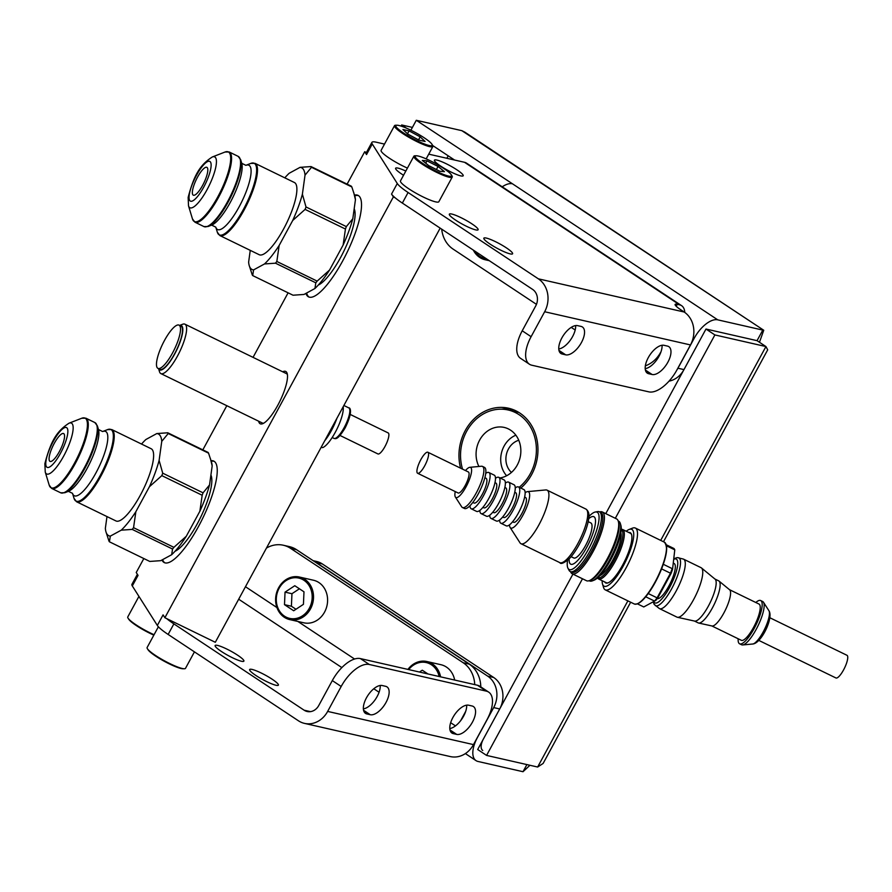 <?xml version="1.0" encoding="UTF-8"?>
<svg xmlns="http://www.w3.org/2000/svg" width="892" height="892" viewBox="0 0 892 892"><rect width="100%" height="100%" fill="white"/><g stroke="black" fill="none" stroke-linecap="round" stroke-linejoin="round"><path stroke-width="1.34" d="M336.908 418.315A24.686 6.612 116 0 1 324.666 440.86M137.379 574.314L131.938 584.327A29.102 4.571 -151.5 0 0 132.306 585.944L157.338 625.448L163.069 614.878L164.886 617.732L215.306 642.285L440.169 228.129M366.389 152.532L364.716 151.718L347.111 184.131M288.105 292.821L253.049 357.369M226.813 405.704L202.83 449.869M143.824 558.548L136.231 572.519L138.048 575.373L132.306 585.944M684.777 312.434A24.352 11.752 123.5 0 0 681.622 305.688A24.352 11.752 123.5 0 0 679.648 304.852L677.296 304.317A14.551 2.286 28.5 0 0 675.133 304.417A14.551 2.286 28.5 0 0 680.719 309.725L684.186 312.022L538.344 278.828A24.352 20.984 102.8 0 1 544.655 311.743L531.108 336.685A29.102 14.049 123.5 0 0 529.435 364.226L520.549 358.328A29.102 14.049 -56.5 0 1 522.221 330.787L535.758 305.856A12.176 10.492 102.8 0 0 532.613 289.398L402.348 203.075A29.102 4.571 -151.5 0 1 395.189 197.823L393.361 196.931L391.543 194.077A29.102 4.571 -151.5 0 0 395.189 197.823M164.886 617.732L393.361 196.931M166.715 618.624A29.102 4.571 28.5 0 0 173.873 623.876L304.127 710.199A12.176 10.492 -77.2 0 0 307.171 711.504A12.176 10.492 -77.2 0 0 318.756 705.516L332.303 680.585A29.102 14.049 -56.5 0 1 360.424 658.597L477.443 685.234A29.102 14.049 -56.5 0 1 479.807 686.238L488.693 692.125A29.102 14.049 123.5 0 0 486.33 691.133L369.31 664.495A29.102 14.049 123.5 0 0 341.19 686.472L327.654 711.415L473.485 744.608A24.352 20.984 102.8 0 1 450.304 756.572L304.462 723.379A24.352 20.984 -77.2 0 0 327.654 711.415M275.951 685.257A16.357 2.576 -151.5 0 1 259.193 677.552A16.357 2.576 -151.5 0 1 249.637 669.535A16.357 2.576 -151.5 0 1 252.068 669.424A16.357 2.576 -151.5 0 1 268.827 677.128A16.357 2.576 -151.5 0 1 278.393 685.145A16.357 2.576 -151.5 0 1 275.951 685.257M241.453 661.251A16.357 2.576 -151.5 0 1 224.695 653.546A16.357 2.576 -151.5 0 1 215.139 645.529A16.357 2.576 -151.5 0 1 217.57 645.418A16.357 2.576 -151.5 0 1 234.328 653.122A16.357 2.576 -151.5 0 1 243.884 661.139A16.357 2.576 -151.5 0 1 241.453 661.251M538.344 278.828L408.09 192.505A29.102 4.571 28.5 0 1 397.286 183.507L372.265 144.002L366.523 154.572L364.716 151.718M258.624 421.191A29.102 7.794 -64 0 0 259.249 422.875A29.102 7.794 -64 0 0 262.672 423.7A29.102 7.794 -64 0 0 279.976 401.032A29.102 7.794 -64 0 0 287.157 373.436A29.102 7.794 -64 0 0 286.678 372.354A29.102 7.794 -64 0 0 282.675 371.786M305.9 293.423A56.464 15.131 -64 0 0 306.692 295.118A56.464 15.131 -64 0 0 308.576 296.88A56.464 15.131 -64 0 0 344.836 256.874A56.464 15.131 -64 0 0 359.9 197.11A56.464 15.131 -64 0 0 358.015 195.348A56.464 15.131 -64 0 0 354.514 195.114M161.954 560.009A56.464 15.131 -64 0 0 162.411 560.845A56.464 15.131 -64 0 0 164.295 562.607A56.464 15.131 -64 0 0 200.555 522.601A56.464 15.131 -64 0 0 215.63 462.848A56.464 15.131 -64 0 0 213.734 461.086A56.464 15.131 -64 0 0 211.047 460.696M366.523 154.572A29.102 4.571 -151.5 0 1 366.155 152.967L371.897 142.397A29.102 4.571 28.5 0 0 372.265 144.002M384.519 144.091L376.223 142.196A29.102 4.571 28.5 0 0 371.897 142.397M428.729 154.149L464.531 162.299A24.352 11.752 -56.5 0 1 466.505 163.136L681.622 305.688M676.85 370.057A23.281 20.059 -77.2 0 0 677.942 368.229L694.221 338.235A24.352 11.752 -56.5 0 1 717.759 319.849L762.794 330.096L757.052 340.666L712.017 330.408M502.218 186.807A24.352 11.752 -56.5 0 1 511.607 183.64A24.352 11.752 -56.5 0 1 512.432 183.774L416.285 120.286L410.889 130.221M646.577 368.34A29.102 25.076 102.8 0 1 645.184 368.463M441.685 229.132A29.102 25.076 -77.2 0 0 453.069 249.08L536.46 304.35M571.226 327.386L575.184 330.007M661.095 351.481L660.805 352.34M645.34 365.832A29.102 25.076 -77.2 0 0 660.66 352.307M684.186 312.022A24.352 20.984 102.8 0 1 690.486 344.936L676.95 369.879A29.102 14.049 123.5 0 1 648.83 391.856L531.799 365.218A29.102 14.049 123.5 0 1 529.435 364.226M648.64 373.715L652.108 374.495A16.357 7.894 -56.5 0 0 667.183 363.412A16.357 7.894 -56.5 0 0 668.844 346.665A16.357 7.894 -56.5 0 0 667.517 346.107L664.061 345.315A16.357 7.894 -56.5 0 0 648.986 356.399A16.357 7.894 -56.5 0 0 647.313 373.146A16.357 7.894 -56.5 0 0 648.64 373.715L646.287 372.142M562.216 354.035L565.673 354.826A16.357 7.894 -56.5 0 0 580.748 343.743A16.357 7.894 -56.5 0 0 582.42 326.996A16.357 7.894 -56.5 0 0 581.093 326.427L577.637 325.647A16.357 7.894 -56.5 0 0 562.551 336.73A16.357 7.894 -56.5 0 0 560.89 353.477A16.357 7.894 -56.5 0 0 562.216 354.035L559.853 352.474M575.652 325.591A16.357 7.894 -56.5 0 1 570.311 340.198A16.357 7.894 -56.5 0 1 558.771 348.984M662.076 345.26A16.357 7.894 -56.5 0 1 656.735 359.877A16.357 7.894 -56.5 0 1 645.195 368.664M456.905 169.815A16.357 2.576 28.5 0 0 434.437 160.159A16.357 2.576 28.5 0 0 440.715 166.124A16.357 2.576 28.5 0 0 463.193 175.769A16.357 2.576 28.5 0 0 456.905 169.815M506.322 247.82A16.357 2.576 28.5 0 0 483.854 238.164A16.357 2.576 28.5 0 0 490.132 244.129A16.357 2.576 28.5 0 0 512.599 253.774A16.357 2.576 28.5 0 0 506.322 247.82M405.815 171.052A16.357 2.576 28.5 0 0 395.613 168.231A16.357 2.576 28.5 0 0 401.891 174.185A16.357 2.576 28.5 0 0 403.541 175.256M471.823 223.803A16.357 2.576 28.5 0 0 449.345 214.158A16.357 2.576 28.5 0 0 455.622 220.123A16.357 2.576 28.5 0 0 478.101 229.768A16.357 2.576 28.5 0 0 471.823 223.803M407.421 168.109A21.832 3.434 -151.5 0 1 381.085 150.413A21.832 3.434 -151.5 0 1 381.118 150.335A21.832 3.434 -151.5 0 1 381.163 150.269M451.263 174.743L451.954 175.813A21.832 3.434 -151.5 0 1 452.233 176.371A21.832 3.434 -151.5 0 1 452.244 177.051L438.842 201.726A21.832 3.434 -151.5 0 1 419.697 195.214A21.832 3.434 -151.5 0 1 400.486 181.578A21.832 3.434 -151.5 0 1 400.475 180.898L413.877 156.223A21.832 3.434 -151.5 0 1 415.07 155.788L416.352 155.788A20.661 3.245 28.5 0 0 415.226 156.836A20.661 3.245 28.5 0 0 434.995 170.573A20.661 3.245 28.5 0 0 451.53 175.267A20.661 3.245 28.5 0 0 451.263 174.743A20.661 3.245 28.5 0 0 434.928 163.191A20.661 3.245 28.5 0 0 416.352 155.788M431.906 144.192L432.598 145.262A21.832 3.434 -151.5 0 1 432.921 146.422A21.832 3.434 -151.5 0 1 432.888 146.5A21.832 3.434 -151.5 0 1 412.282 139.219A21.832 3.434 -151.5 0 1 394.487 125.739A21.832 3.434 -151.5 0 1 394.52 125.66A21.832 3.434 -151.5 0 1 395.713 125.237L396.996 125.226A20.661 3.245 28.5 0 0 395.825 125.705A20.661 3.245 28.5 0 0 412.885 138.572A20.661 3.245 28.5 0 0 432.207 145.285A20.661 3.245 28.5 0 0 431.906 144.192A20.661 3.245 28.5 0 0 415.572 132.64A20.661 3.245 28.5 0 0 396.996 125.226M418.972 140.111L425.116 141.471L420.165 136.855L409.071 130.879L402.928 129.518L407.878 134.135L418.972 140.111M409.071 130.879L407.499 133.789M420.165 136.855L418.526 139.877M452.244 177.051A21.832 3.434 -151.5 0 1 433.088 170.539A21.832 3.434 -151.5 0 1 413.877 156.892A21.832 3.434 -151.5 0 1 413.877 156.223M439.767 171.242L444.45 171.665L438.061 166.47L426.989 160.85L422.306 160.426L428.695 165.622L439.767 171.242M426.989 160.85L425.707 163.203M438.061 166.47L436.4 169.536M488.47 260.141A21.832 18.81 102.8 0 1 485.114 259.739A21.832 18.81 102.8 0 1 473.34 250.117M474.845 251.12A20.661 17.807 -77.2 0 0 486.408 258.78M669 381.152A23.281 20.059 -77.2 0 0 683.974 369.6L700.253 339.607M454.574 160.036L432.787 145.597M759.46 342.26L763.742 330.252L464.855 132.172L461.855 130.667L416.285 120.286M763.742 330.252L461.855 130.667M511.54 409.038A45.47 39.181 -77.2 0 0 501.538 409.183M520.817 488.08A45.47 39.181 -77.2 0 0 531.654 474.555A45.47 39.181 -77.2 0 0 508.552 408.224A45.47 39.181 -77.2 0 0 465.267 430.557A45.47 39.181 -77.2 0 0 460.584 468.177M663.492 541.745L767.7 349.831L765.938 346.553L757.052 340.666L705.985 329.037L605.768 513.636M630.655 602.223L543.128 763.441L537.642 767.031L627.868 600.862M529.937 765.28L523.013 771.714L526.882 764.589M412.416 127.411L401.656 124.969L401.054 126.084M401.656 124.969L406.551 128.214M523.013 771.714L477.978 761.456A24.352 11.752 123.5 0 1 476.005 760.62A24.352 11.752 123.5 0 1 477.398 737.572L493.677 707.59A23.281 20.059 -77.2 0 0 487.656 676.114L316.325 562.584A23.281 20.059 -77.2 0 0 314.095 561.313L296.612 549.728A29.102 25.076 102.8 0 0 289.354 546.606L283.333 545.235A29.102 25.076 -77.2 0 0 266.44 548.089M493.677 707.59L499.71 708.962L483.431 738.955A12.176 5.876 123.5 0 0 482.728 750.473M499.71 708.962A23.281 20.059 -77.2 0 0 493.689 677.485L322.358 563.956A23.281 20.059 -77.2 0 0 316.548 561.458L313.125 560.678M474.745 684.621A29.102 25.076 -77.2 0 0 463.204 662.756L469.225 664.127A29.102 25.076 102.8 0 1 480.799 686.896M469.225 664.127L314.095 561.313M460.629 720.714L465.691 711.381M463.204 662.756L290.58 548.357A29.102 25.076 -77.2 0 0 283.333 545.235M299.411 577.035L313.482 580.235A21.832 18.81 102.8 0 1 324.577 612.079A21.832 18.81 102.8 0 1 303.793 622.806L289.722 619.594A21.832 18.81 102.8 0 1 278.639 587.75A21.832 18.81 102.8 0 1 299.411 577.035A21.832 18.81 102.8 0 1 310.505 608.879A21.832 18.81 102.8 0 1 289.722 619.594M407.923 669.413A21.832 18.81 102.8 0 1 426.9 661.518L440.971 664.718A21.832 18.81 102.8 0 1 454.664 680.05M309.323 608.232A20.661 17.807 -77.2 0 0 303.971 580.302A20.661 17.807 -77.2 0 0 279.151 588.241A20.661 17.807 -77.2 0 0 284.503 616.171A20.661 17.807 -77.2 0 0 309.323 608.232M294.784 585.721L285.039 592.143L284.492 604.664L293.691 610.764L303.436 604.33L303.982 591.809L294.784 585.721M299.422 588.787L291.952 593.715L291.405 606.237L295.966 609.258M285.039 592.143L291.952 593.715M284.492 604.664L291.405 606.237M426.9 661.518A21.832 18.81 102.8 0 1 440.592 676.85M439.154 676.526A20.661 17.807 -77.2 0 0 426.309 662.578A20.661 17.807 -77.2 0 0 408.692 669.591M427.959 673.973L422.273 670.204L419.474 672.044M304.462 723.379A24.352 20.984 -77.2 0 1 298.396 720.758L168.142 634.446A29.102 4.571 -151.5 0 1 157.338 625.448M473.485 744.608L487.021 719.666A29.102 14.049 123.5 0 0 488.693 692.125M385.678 686.327L382.222 685.535A16.357 7.894 -56.5 0 0 367.147 696.619A16.357 7.894 -56.5 0 0 365.486 713.366A16.357 7.894 -56.5 0 0 366.813 713.934L370.269 714.715A16.357 7.894 -56.5 0 0 385.344 703.632A16.357 7.894 -56.5 0 0 387.005 686.885A16.357 7.894 -56.5 0 0 385.678 686.327M472.113 705.996L468.657 705.215A16.357 7.894 -56.5 0 0 453.582 716.298A16.357 7.894 -56.5 0 0 451.91 733.046A16.357 7.894 -56.5 0 0 453.236 733.603L456.693 734.395A16.357 7.894 -56.5 0 0 471.768 723.312A16.357 7.894 -56.5 0 0 473.44 706.564A16.357 7.894 -56.5 0 0 472.113 705.996M466.672 705.159A16.357 7.894 -56.5 0 1 461.331 719.766A16.357 7.894 -56.5 0 1 449.791 728.552M380.237 685.48A16.357 7.894 -56.5 0 1 374.896 700.097A16.357 7.894 -56.5 0 1 363.356 708.884M158.386 626.775L147.124 647.503A21.832 3.434 28.5 0 0 147.403 648.718A21.832 3.434 28.5 0 0 147.414 648.74A21.832 3.434 28.5 0 0 164.674 660.939A21.832 3.434 28.5 0 0 184.298 668.766A21.832 3.434 28.5 0 0 185.491 668.342L194.434 651.874M184.298 668.766L183.027 668.766A20.661 3.245 -151.5 0 1 164.44 661.362A20.661 3.245 -151.5 0 1 148.105 649.811A20.661 3.245 -151.5 0 1 148.094 649.789M138.929 596.402L127.768 616.952A21.832 3.434 28.5 0 0 128.047 618.167A21.832 3.434 28.5 0 0 128.069 618.189A21.832 3.434 28.5 0 0 154.071 634.725M153.848 635.126A20.661 3.245 -151.5 0 1 128.76 619.26A20.661 3.245 -151.5 0 1 128.738 619.238M572.932 574.113L477.688 749.514L486.575 755.413L537.642 767.031M660.704 540.385L765.938 346.553L714.882 334.935L705.985 329.037M714.882 334.935L615.324 518.285M582.487 578.774L486.575 755.413M158.575 368.686L159.501 371.719A27.474 7.359 -64 0 0 159.947 372.733A27.474 7.359 -64 0 0 160.861 373.592L262.348 423.009A27.474 7.359 -64 0 0 263.731 423.187M287.402 374.584A27.474 7.359 -64 0 0 287.324 374.462A27.474 7.359 -64 0 0 286.399 373.603L184.923 324.186A27.474 7.359 -64 0 0 182.604 324.264L179.649 325.413M160.861 373.592A27.474 7.359 -64 0 0 178.5 354.124A27.474 7.359 -64 0 0 185.837 325.045A27.474 7.359 -64 0 0 184.923 324.186M158.609 368.708A24.686 6.612 -64 0 0 158.843 369.143A24.686 6.612 -64 0 0 174.587 354.191A24.686 6.612 -64 0 0 182.113 326.294A24.686 6.612 -64 0 0 179.682 325.435M179.024 325.112L181.009 326.082A24.062 6.445 116 0 1 181.812 326.829A24.062 6.445 116 0 1 175.389 352.295A24.062 6.445 116 0 1 159.947 369.355L157.962 368.385A24.062 6.445 -64 0 0 173.405 351.337A24.062 6.445 -64 0 0 179.827 325.87A24.062 6.445 -64 0 0 179.024 325.112A24.062 6.445 -64 0 0 163.582 342.171A24.062 6.445 -64 0 0 157.159 367.638A24.062 6.445 -64 0 0 157.962 368.385M309.1 297.092A56.464 15.131 -64 0 1 307.695 295.609A56.464 15.131 116 0 1 306.636 293.022M354.737 195.839A56.464 15.131 116 0 1 358.506 195.638M318.277 285.072A43.652 11.696 -64 0 0 340.019 258.546A43.652 11.696 -64 0 0 354.737 219.031A43.652 11.696 116 0 0 354.18 208.795M329.561 270.031A56.575 15.164 -64 0 1 314.932 288.506L304.005 294.449L293.033 295.219L252.704 275.583L253.584 269.897L264.511 263.954A56.575 15.164 -64 0 0 279.14 245.478L276.832 261.467L317.162 281.114L329.561 270.031L343.13 245.032A56.575 15.164 -64 0 0 352.808 218.752L355.44 199.708A56.575 15.164 -64 0 0 354.826 196.151L351.827 186.941A62.395 16.725 -64 0 0 351.37 186.216L311.04 166.57L300.069 167.339L289.142 173.293A56.575 15.164 -64 0 0 284.804 177.831M355.44 199.708L353.7 192.438M279.14 245.478L292.71 220.48A56.575 15.164 -64 0 0 302.388 194.2L306.001 206.966L346.33 226.601L352.808 218.752M302.388 194.2L305.019 175.155A56.575 15.164 -64 0 0 300.069 167.339M351.827 186.941L311.498 167.295L305.019 175.155M343.13 245.032L345.438 229.043A62.395 16.725 -64 0 0 346.33 226.601M345.438 229.043L305.097 209.397L292.71 220.48M314.932 288.506L315.813 282.82A62.395 16.725 -64 0 0 317.162 281.114M315.813 282.82L275.472 263.185L264.511 263.954M250.251 250.351L248.634 262.092A56.575 15.164 -64 0 0 249.247 265.638A56.575 15.164 -64 0 0 253.584 269.897M252.704 275.583A62.395 16.725 -64 0 1 252.246 274.859L249.247 265.638M219.856 235.555L259.249 254.733A40.162 10.76 -64 0 0 280.01 235.232A40.162 10.76 -64 0 0 296.557 193.698A40.162 10.76 116 0 0 294.405 182.514L255.023 163.336L250.808 163.403A39.828 10.671 -64 0 1 256.294 174.386A39.828 10.671 -64 0 1 237.094 219.911A39.828 10.671 -64 0 1 217.314 232.188L219.856 235.555A40.162 10.76 -64 0 0 240.628 216.054A40.162 10.76 -64 0 0 257.164 174.52A40.162 10.76 -64 0 0 255.023 163.336M311.498 167.295A62.395 16.725 -64 0 0 311.04 166.57M305.097 209.397A62.395 16.725 -64 0 0 306.001 206.966M275.472 263.185A62.395 16.725 -64 0 0 276.832 261.467M192.482 190.866A15.487 4.148 116 0 1 198.86 174.854A15.487 4.148 116 0 1 206.866 167.328A15.487 4.148 116 0 1 207.691 171.643A15.487 4.148 116 0 1 201.313 187.655A15.487 4.148 116 0 1 193.308 195.181A15.487 4.148 116 0 1 192.482 190.866M164.819 562.819A56.464 15.131 -64 0 1 163.426 561.336A56.464 15.131 116 0 1 162.623 559.641M211.248 461.331A56.464 15.131 116 0 1 214.225 461.365M210.913 475.023A43.652 11.696 116 0 1 211.471 485.248A43.652 11.696 116 0 1 196.753 524.775A43.652 11.696 116 0 1 174.999 551.289M186.294 536.248A56.575 15.164 -64 0 1 171.665 554.724L160.727 560.667L149.767 561.436L109.426 541.801L110.307 536.125L121.245 530.171A56.575 15.164 -64 0 0 135.863 511.696L133.555 527.685L173.895 547.331L186.294 536.248L199.864 511.25A56.575 15.164 -64 0 0 209.531 484.969L212.173 465.925A56.575 15.164 -64 0 0 211.56 462.379L208.561 453.158A62.395 16.725 -64 0 0 208.104 452.434L167.763 432.787L156.802 433.557L145.875 439.511A56.575 15.164 -64 0 0 141.538 444.049M212.173 465.925L210.434 458.655M135.863 511.696L149.432 486.709A56.575 15.164 -64 0 0 159.11 460.417L162.723 473.184L203.064 492.83L209.531 484.969M159.11 460.417L161.753 441.373A56.575 15.164 -64 0 0 156.802 433.557M208.561 453.158L168.22 433.512L161.753 441.373M199.864 511.25L202.172 495.261A62.395 16.725 -64 0 0 203.064 492.83M202.172 495.261L161.831 475.626L149.432 486.709M171.665 554.724L172.546 549.037A62.395 16.725 -64 0 0 173.895 547.331M172.546 549.037L132.206 529.402L121.245 530.171M106.984 516.568L105.356 528.309A56.575 15.164 -64 0 0 105.97 531.855A56.575 15.164 -64 0 0 110.307 536.125M109.426 541.801A62.395 16.725 -64 0 1 108.969 541.076L105.97 531.855M76.589 501.772L115.971 520.95A40.162 10.76 -64 0 0 136.744 501.449A40.162 10.76 -64 0 0 153.29 459.926A40.162 10.76 116 0 0 151.138 448.732L111.756 429.554L107.531 429.621A39.828 10.671 -64 0 1 113.016 440.603A39.828 10.671 -64 0 1 93.827 486.129A39.828 10.671 -64 0 1 74.047 498.405L76.589 501.772A40.162 10.76 -64 0 0 97.351 482.271A40.162 10.76 -64 0 0 113.897 440.748A40.162 10.76 -64 0 0 111.756 429.554M168.22 433.512A62.395 16.725 -64 0 0 167.763 432.787M161.831 475.626A62.395 16.725 -64 0 0 162.723 473.184M132.206 529.402A62.395 16.725 -64 0 0 133.555 527.685M49.205 457.083A15.487 4.148 116 0 1 55.594 441.072A15.487 4.148 116 0 1 63.6 433.557A15.487 4.148 116 0 1 64.425 437.872A15.487 4.148 116 0 1 58.047 453.872A15.487 4.148 116 0 1 50.041 461.398A15.487 4.148 116 0 1 49.205 457.083M321.109 447.416L322.714 447.594A24.062 6.445 116 0 0 336.607 429.754A24.062 6.445 116 0 0 343.175 406.774M350.255 414.457L388.165 432.921A11.685 3.133 116 0 1 388.555 433.278A11.685 3.133 116 0 1 385.433 445.654A11.685 3.133 116 0 1 377.929 453.939L340.019 435.474M478.915 466.471A25.779 22.211 -77.2 0 1 480.766 438.206A25.779 22.211 -77.2 0 1 504.181 427.424A25.779 22.211 -77.2 0 1 510.603 430.189A25.779 22.211 102.8 0 1 520.148 457.328A25.779 22.211 102.8 0 1 499.999 477.945M519.189 487.277A43.652 37.609 102.8 0 0 519.033 414.668A43.652 37.609 -77.2 0 0 508.15 409.986A43.652 37.609 -77.2 0 0 470.731 425.071A43.652 37.609 -77.2 0 0 462.547 469.136M666.279 544.767L673.906 548.48A33.004 8.842 116 0 1 674.385 549.071A33.004 8.842 116 0 1 674.776 549.84L672.535 569.43L674.776 549.84L666.525 545.826M672.535 569.43A32.079 8.597 116 0 1 671.018 573.534L657.839 597.818L657.103 597.852L670.472 573.21L671.018 573.534M663.302 564.29L672.167 568.617A33.004 8.842 116 0 1 670.472 573.21L661.596 568.884M648.261 593.548L657.103 597.852A33.004 8.842 116 0 1 654.538 601.074L643.768 606.95L654.538 601.074L645.741 596.793M657.839 597.818A32.079 8.597 116 0 1 655.553 600.695M643.768 606.95L637.49 603.895M602.145 580.692A31.621 8.474 -64 0 0 602.524 584.082L603.572 587.527A34.375 9.21 -64 0 0 604.129 588.798A34.375 9.21 -64 0 0 605.278 589.868A34.375 9.21 -64 0 0 627.344 565.506A34.375 9.21 -64 0 0 636.52 529.123A34.375 9.21 -64 0 0 635.372 528.053A34.375 9.21 -64 0 0 632.473 528.153L629.128 529.458A31.621 8.474 -64 0 0 626.217 531.242M602.524 584.082A31.621 8.474 -64 0 0 603.037 585.241A31.621 8.474 -64 0 0 623.196 566.097A31.621 8.474 -64 0 0 632.841 530.35A31.621 8.474 -64 0 0 629.128 529.458M628.771 532.479A27.953 7.493 116 0 1 631.112 533.539A27.953 7.493 116 0 1 631.569 534.564A27.953 7.493 116 0 1 624.679 561.079A27.953 7.493 116 0 1 608.065 582.855A27.953 7.493 116 0 1 604.765 582.063A27.953 7.493 116 0 1 604.687 581.93M597.64 578.094A27.496 7.37 -64 0 0 597.651 578.105A27.496 7.37 -64 0 0 598.554 578.953A27.496 7.37 -64 0 0 616.216 559.462A27.496 7.37 -64 0 0 623.553 530.361A27.496 7.37 -64 0 0 622.638 529.502L630.376 533.271A27.496 7.37 116 0 1 631.302 534.13A27.496 7.37 116 0 1 631.659 534.865M608.344 582.732A27.496 7.37 116 0 1 606.304 582.721L598.554 578.953M622.638 529.502A27.496 7.37 -64 0 0 621.412 529.302L621.211 529.324M621.2 529.603A26.771 7.169 116 0 1 622.125 530.461A26.771 7.169 116 0 1 614.945 558.849A26.771 7.169 116 0 1 597.751 577.748M620.843 532.758A24.686 6.612 116 0 1 614.778 556.262A24.686 6.612 116 0 1 600.015 575.518M618.189 520.961L618.658 521.184A33.227 8.909 116 0 1 619.762 522.221A33.227 8.909 116 0 1 620.308 523.448L620.843 525.232A31.811 8.519 116 0 1 613.005 555.393A31.811 8.519 116 0 1 594.094 580.168L592.366 580.848A33.227 8.909 116 0 1 589.556 580.937L589.099 580.714M620.308 523.448A33.227 8.909 116 0 1 612.113 554.958A33.227 8.909 116 0 1 592.366 580.848M589.378 580.614L590.772 580.068A33.227 8.909 -64 0 0 610.529 554.188A33.227 8.909 -64 0 0 618.713 522.679L618.29 521.24A34.375 9.21 116 0 1 609.805 553.843A34.375 9.21 116 0 1 589.378 580.614A34.375 9.21 116 0 1 586.479 580.714L572.185 573.757A34.375 9.21 -64 0 0 594.262 549.394A34.375 9.21 -64 0 0 603.438 513.012A34.375 9.21 -64 0 0 602.278 511.941A34.375 9.21 -64 0 0 599.658 511.941M602.278 511.941L616.573 518.899A34.375 9.21 116 0 1 617.721 519.969A34.375 9.21 116 0 1 618.29 521.24M570.568 571.694A34.375 9.21 -64 0 0 571.036 572.686A34.375 9.21 -64 0 0 572.185 573.757M599.357 511.796L600.784 512.487A33.227 8.909 116 0 1 601.899 513.524A33.227 8.909 116 0 1 593.035 548.692A33.227 8.909 116 0 1 571.694 572.24L570.267 571.549A33.227 8.909 -64 0 0 591.597 548A33.227 8.909 -64 0 0 600.472 512.833A33.227 8.909 -64 0 0 599.357 511.796A33.227 8.909 -64 0 0 597.517 511.607L595.343 512.008A31.878 8.541 116 0 1 598.164 513.19A31.878 8.541 116 0 1 588.441 549.227A31.878 8.541 116 0 1 568.126 568.527A31.878 8.541 116 0 1 567.959 568.237A31.878 8.541 116 0 1 567.524 560.377M567.959 568.237L568.985 570.211A33.227 8.909 -64 0 0 569.152 570.512A33.227 8.909 -64 0 0 570.267 571.549M588.876 516.513A31.878 8.541 116 0 1 595.343 512.008M569.129 558.883A26.425 7.08 -64 0 0 569.865 563.387A26.425 7.08 -64 0 0 586.702 547.387A26.425 7.08 -64 0 0 594.763 517.516A26.425 7.08 -64 0 0 588.698 518.709M588.196 521.653L590.838 522.935A19.479 5.218 116 0 1 591.485 523.548A19.479 5.218 116 0 1 586.289 544.165A19.479 5.218 116 0 1 573.779 557.968L571.136 556.675M579.399 544.198A28.433 7.615 -64 0 0 588.687 518.765C589.534 514.249 588.608 511.016 585.899 509.064A29.793 7.983 116 0 1 586.903 509.99A29.793 7.983 116 0 1 577.815 543.663A29.793 7.983 116 0 1 559.819 562.629C560.756 564.446 563.867 563.187 569.174 558.838A28.433 7.615 -64 0 0 579.399 544.198M519.98 542.793A29.793 7.983 -64 0 0 520.003 542.815A29.793 7.983 -64 0 0 520.984 543.719A29.793 7.983 -64 0 0 540.106 522.612A29.793 7.983 -64 0 0 548.067 491.079A29.793 7.983 -64 0 0 547.064 490.154A29.793 7.983 -64 0 0 545.748 489.942L527.518 491.626A20.17 5.408 -64 0 0 525.132 492.763M509.51 524.853A20.17 5.408 -64 0 0 510.079 527.406A20.17 5.408 -64 0 0 510.09 527.428A20.17 5.408 -64 0 0 522.946 515.175A20.17 5.408 -64 0 0 529.09 492.406A20.17 5.408 -64 0 0 527.518 491.626M524.63 497.067L525.6 497.546A13.748 3.679 116 0 1 526.068 497.97A13.748 3.679 116 0 1 522.389 512.521A13.748 3.679 116 0 1 513.569 522.266L512.588 521.798M518.531 486.965L523.883 489.574A20.17 5.408 116 0 1 524.563 490.199A20.17 5.408 116 0 1 519.177 511.54A20.17 5.408 116 0 1 506.232 525.834L500.869 523.225A20.17 5.408 -64 0 0 513.814 508.931A20.17 5.408 -64 0 0 519.2 487.589A20.17 5.408 -64 0 0 518.531 486.965A20.17 5.408 -64 0 0 515.253 487.946M499.62 520.036A20.17 5.408 -64 0 0 500.2 522.601A20.17 5.408 -64 0 0 500.869 523.225M514.751 492.261L515.721 492.73A13.748 3.679 116 0 1 516.178 493.165A13.748 3.679 116 0 1 512.51 507.715A13.748 3.679 116 0 1 503.679 517.46L502.709 516.981M508.641 482.148L514.004 484.757A20.17 5.408 116 0 1 514.673 485.382A20.17 5.408 116 0 1 509.287 506.734A20.17 5.408 116 0 1 496.342 521.017L490.979 518.408A20.17 5.408 -64 0 0 503.935 504.125A20.17 5.408 -64 0 0 509.321 482.773A20.17 5.408 -64 0 0 508.641 482.148A20.17 5.408 -64 0 0 505.363 483.13M489.741 515.219A20.17 5.408 -64 0 0 490.31 517.784A20.17 5.408 -64 0 0 490.979 518.408M504.861 487.445L505.831 487.913A13.748 3.679 116 0 1 506.288 488.348A13.748 3.679 116 0 1 502.62 502.898A13.748 3.679 116 0 1 493.789 512.644L492.819 512.164M498.751 477.332L504.114 479.941A20.17 5.408 116 0 1 504.794 480.576A20.17 5.408 116 0 1 499.408 501.917A20.17 5.408 116 0 1 486.452 516.212L481.1 513.602A20.17 5.408 -64 0 0 494.045 499.308A20.17 5.408 -64 0 0 499.431 477.967A20.17 5.408 -64 0 0 498.751 477.332A20.17 5.408 -64 0 0 495.473 478.324M479.851 510.414A20.17 5.408 -64 0 0 480.42 512.967A20.17 5.408 -64 0 0 481.1 513.602M494.971 482.628L495.941 483.107A13.748 3.679 116 0 1 496.409 483.531A13.748 3.679 116 0 1 492.741 498.082A13.748 3.679 116 0 1 483.91 507.827L482.94 507.358M488.872 472.526L494.224 475.135A20.17 5.408 116 0 1 494.904 475.759A20.17 5.408 116 0 1 489.518 497.1A20.17 5.408 116 0 1 476.573 511.395L471.21 508.786A20.17 5.408 -64 0 0 484.155 494.491A20.17 5.408 -64 0 0 489.541 473.15A20.17 5.408 -64 0 0 488.872 472.526A20.17 5.408 -64 0 0 485.716 473.407M469.972 505.753A20.17 5.408 -64 0 0 470.541 508.15A20.17 5.408 -64 0 0 471.21 508.786M484.869 477.711L486.062 478.29A13.748 3.679 116 0 1 486.519 478.714A13.748 3.679 116 0 1 482.851 493.276A13.748 3.679 116 0 1 474.02 503.01L472.827 502.43M482.472 466.404L484.456 467.363A22.869 6.133 116 0 1 485.215 468.077A22.869 6.133 116 0 1 479.115 492.284A22.869 6.133 116 0 1 464.431 508.485L462.446 507.526A22.869 6.133 -64 0 0 477.131 491.314A22.869 6.133 -64 0 0 483.23 467.118A22.869 6.133 -64 0 0 482.472 466.404A22.869 6.133 -64 0 0 481.457 466.237L469.828 467.319A16.725 4.482 -64 0 0 465.479 470.563M455.243 491.581A16.725 4.482 -64 0 0 455.366 497L461.688 506.823A22.869 6.133 -64 0 0 461.688 506.823A22.869 6.133 -64 0 0 462.446 507.526M455.366 497A16.725 4.482 -64 0 0 455.366 497.011A16.725 4.482 -64 0 0 466.037 486.842A16.725 4.482 -64 0 0 471.132 467.954A16.725 4.482 -64 0 0 469.828 467.319M427.87 452.255L468.367 471.968A11.685 3.133 116 0 1 468.757 472.336A11.685 3.133 116 0 1 465.635 484.702A11.685 3.133 116 0 1 458.131 492.986L417.634 473.262A11.685 3.133 -64 0 0 425.138 464.988A11.685 3.133 -64 0 0 428.26 452.612A11.685 3.133 -64 0 0 427.87 452.255A11.685 3.133 -64 0 0 420.366 460.528A11.685 3.133 -64 0 0 417.244 472.905A11.685 3.133 -64 0 0 417.634 473.262M673.404 563.142L674.107 563.488A19.479 5.218 116 0 1 674.765 564.09A19.479 5.218 116 0 1 669.747 584.36A19.479 5.218 116 0 1 657.248 598.588M653.279 601.944L654.148 604.341L659.188 608.433A27.496 7.37 -64 0 0 659.5 608.623A27.496 7.37 -64 0 0 676.114 591.117A27.496 7.37 -64 0 0 683.573 559.173A27.496 7.37 -64 0 0 683.239 559.039L677.229 557.578L674.029 558.648M683.573 559.173L701.056 567.68A27.496 7.37 116 0 1 701.458 567.936A27.496 7.37 116 0 1 693.586 599.625A27.496 7.37 116 0 1 677.429 617.286A27.496 7.37 116 0 1 676.972 617.13L659.5 608.623M677.429 617.286L694.645 621.088A23.37 6.266 -64 0 0 708.382 606.081A23.37 6.266 -64 0 0 715.061 579.142L701.458 567.936M714.905 579.008L718.696 580.859A23.37 6.266 116 0 1 719.03 581.082A23.37 6.266 116 0 1 712.351 608.009A23.37 6.266 116 0 1 698.614 623.029A23.37 6.266 116 0 1 698.224 622.895L694.444 621.044M698.614 623.029L712.006 625.983A20.17 5.408 -64 0 0 723.847 613.027A20.17 5.408 -64 0 0 729.623 589.79L719.03 581.082M729.489 589.679L758.981 604.04A20.17 5.408 116 0 1 753.506 627.466A20.17 5.408 116 0 1 741.319 640.3L711.827 625.939M738.152 638.761A24.062 6.445 -64 0 0 739.613 643.812A24.062 6.445 -64 0 0 754.153 628.492A24.062 6.445 -64 0 0 760.686 600.539A24.062 6.445 -64 0 0 755.814 602.501M760.686 600.539L762.671 601.509A24.062 6.445 116 0 1 763.463 602.234A24.062 6.445 116 0 1 756.137 629.451A24.062 6.445 116 0 1 742.668 644.949A24.062 6.445 116 0 1 741.598 644.771L739.613 643.812M769.863 617.755L846.976 655.297A12.6 3.378 116 0 1 847.4 655.698A12.6 3.378 116 0 1 844.033 669.033A12.6 3.378 116 0 1 835.938 677.965L758.824 640.411M511.439 472.425A18.331 15.8 102.8 0 1 506.422 454.374A18.331 15.8 102.8 0 1 518.765 440.258M515.866 435.196A24.307 20.94 -77.2 0 0 506.634 475.748M379.078 692.248L373.793 688.758M341.859 667.595L238.688 599.212M310.472 711.638L304.127 710.199M397.286 183.507L391.543 194.077M464.531 162.299L679.648 304.852M694.221 338.235L693.218 337.577M717.759 319.849L512.432 183.774M676.225 306.291L677.296 304.317M690.486 344.936L544.655 311.743M522.221 330.787L531.108 336.685M408.09 192.505L402.348 203.075M558.961 350.378L565.673 354.826M645.384 370.046L652.108 374.495M677.942 368.229L683.974 369.6M448.197 155.81L446.859 158.274M290.58 548.357L296.612 549.728M455.466 725.887L450.65 722.698M354.581 659.032L297.883 621.456M276.933 607.563L245.467 586.724M168.142 634.446L173.873 623.876M360.424 658.597L369.31 664.495M332.303 680.585L341.19 686.472M477.443 685.234L486.33 691.133M450.873 732.042L453.236 733.603M449.981 729.946L456.693 734.395M364.449 712.362L366.813 713.934M363.546 710.266L370.269 714.715M316.325 562.584L322.358 563.956M487.656 676.114L493.689 677.485M211.638 225.119L215.786 227.137A35.78 9.589 -64 0 0 233.559 216.065A35.78 9.589 -64 0 0 250.797 175.189A35.78 9.589 116 0 0 245.891 165.321L250.808 163.403M245.869 165.321L241.743 163.292A35.78 9.589 116 0 1 241.877 170.851A35.78 9.589 -64 0 1 229.601 203.644A35.78 9.589 -64 0 1 211.66 225.107L208.07 226.512A38.713 10.37 -64 0 0 227.482 203.264A38.713 10.37 -64 0 0 240.773 167.785A38.713 10.37 -64 0 0 240.639 159.635L238.142 156.345A39.058 10.47 -64 0 1 240.238 167.228A39.058 10.47 -64 0 1 224.148 207.613A39.058 10.47 -64 0 1 203.945 226.579L208.07 226.512M194.958 222.197A39.058 10.47 -64 0 0 215.15 203.231A39.058 10.47 -64 0 0 231.24 162.846A39.058 10.47 -64 0 0 229.155 151.963L225.029 152.03A38.713 10.37 -64 0 1 230.359 162.712A38.713 10.37 -64 0 1 211.694 206.966A38.713 10.37 -64 0 1 192.46 218.908L194.958 222.197L203.945 226.579M192.46 218.908L188.513 205.84A28.288 7.582 -64 0 0 202.562 197.121A28.288 7.582 -64 0 0 216.198 164.786A28.288 7.582 116 0 0 212.296 156.981L225.029 152.03M189.227 194.969A22.11 5.921 116 0 1 202.116 166.637A22.11 5.921 116 0 1 210.947 167.54A22.11 5.921 -64 0 1 198.057 195.872A22.11 5.921 -64 0 1 189.227 194.969M68.372 491.336L72.508 493.332A35.78 9.589 -64 0 0 90.293 482.282A35.78 9.589 -64 0 0 107.519 441.417A35.78 9.589 116 0 0 102.613 431.538L107.531 429.621M97.362 425.852L98.477 429.543A35.78 9.589 116 0 1 98.611 437.069A35.78 9.589 -64 0 1 86.323 469.861A35.78 9.589 -64 0 1 68.394 491.336L64.804 492.73A38.713 10.37 -64 0 0 84.216 469.493A38.713 10.37 -64 0 0 97.507 434.003A38.713 10.37 -64 0 0 97.362 425.852L94.875 422.563A39.058 10.47 -64 0 1 96.96 433.445A39.058 10.47 -64 0 1 80.871 473.83A39.058 10.47 -64 0 1 60.678 492.797L64.804 492.73M51.68 488.415A39.058 10.47 -64 0 0 71.873 469.448A39.058 10.47 -64 0 0 87.962 429.063A39.058 10.47 -64 0 0 85.877 418.181L81.752 418.248A38.713 10.37 -64 0 1 87.093 428.929A38.713 10.37 -64 0 1 68.428 473.195A38.713 10.37 -64 0 1 49.194 485.125L51.68 488.415L60.678 492.797M49.194 485.125L45.247 472.058A28.288 7.582 -64 0 0 59.296 463.338A28.288 7.582 -64 0 0 72.921 431.003A28.288 7.582 116 0 0 69.03 423.198L81.752 418.248M45.96 461.186A22.11 5.921 116 0 1 58.839 432.854A22.11 5.921 116 0 1 67.681 433.757A22.11 5.921 -64 0 1 54.791 462.089A22.11 5.921 -64 0 1 45.96 461.186M343.877 405.492L348.794 407.878A16.959 4.549 116 0 1 349.352 408.413A16.959 4.549 116 0 1 344.189 427.58A16.959 4.549 116 0 1 333.942 438.373L332.192 437.526M666.146 544.8A33.918 9.087 116 0 1 655.341 582.164M655.352 582.186C646.455 597.863 639.43 605.122 634.257 603.973A34.375 9.21 116 0 0 655.018 582.097A34.375 9.21 116 0 0 665.51 543.239A34.375 9.21 116 0 0 664.35 542.169C669.045 547.543 666.034 560.89 655.352 582.186A33.918 9.087 116 0 1 637.434 603.761M653.847 601.632A24.363 6.534 -64 0 0 654.104 602.145A24.363 6.534 -64 0 0 669.636 587.393A24.363 6.534 -64 0 0 677.061 559.853A24.363 6.534 -64 0 0 673.939 559.273M655.274 605.545A26.626 7.136 -64 0 0 671.654 588.787A26.626 7.136 -64 0 0 679.771 558.693A26.626 7.136 -64 0 0 678.556 557.734M763.463 602.234L768.915 610.697A18.765 5.029 116 0 1 768.915 610.719A18.765 5.029 116 0 1 763.195 631.926A18.765 5.029 116 0 1 752.692 644.013C761.3 643.5 773.743 617.71 768.937 610.741M510.012 408.87L512.733 411.034M394.52 125.66L381.118 150.335M432.888 146.5L426.164 158.876M485.114 259.739L489.307 260.698M465.379 753.584L476.005 760.62M148.105 649.811L147.414 648.74M128.76 619.26L128.069 618.189M215.775 227.114L217.314 232.188M229.155 151.963L238.142 156.345M241.754 163.314L240.639 159.635M212.296 156.981C200.488 164.641 194.188 174.219 188.145 197.455L188.513 205.84M72.52 493.354L74.047 498.405M102.602 431.538L98.477 429.52M85.877 418.181L94.875 422.563M69.03 423.198C57.211 430.858 50.922 440.436 44.868 463.673L45.247 472.058M348.794 407.878C349.998 407.41 353.332 411.379 345.159 427.87C337.421 440.648 335.503 438.663 333.942 438.373M508.15 409.986L518.843 412.427M664.35 542.169L635.372 528.053M634.257 603.973L605.278 589.868M520.984 543.719L559.819 562.629M547.064 490.154L585.899 509.064M510.09 527.428L520.003 542.815M752.692 644.013L742.668 644.949"/></g></svg>
